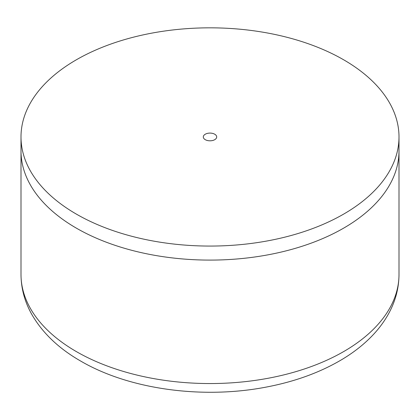 <?xml version="1.0" encoding="UTF-8"?>
<svg xmlns="http://www.w3.org/2000/svg" width="420" height="420" viewBox="0 0 420 420"><rect width="100%" height="100%" fill="white"/><g stroke="black" fill="none" stroke-linecap="round" stroke-linejoin="round"><path stroke-width="0.63" d="M21 136.952A189 109.116 0 0 0 76.356 214.106A189 109.116 0 0 0 282.329 237.762A189 109.116 0 0 0 399 136.952A189 109.116 0 0 0 210 27.83A189 109.116 0 0 0 21 136.952L21 150.98A189 109.116 180 0 0 76.356 228.139A189 109.116 180 0 0 282.329 251.79A189 109.116 180 0 0 399 150.98A189 109.116 180 0 1 343.644 228.139A189 109.116 180 0 1 137.671 251.79A189 109.116 180 0 1 21 150.98L21 274.433A189 109.116 180 0 0 76.356 351.593A189 109.116 180 0 0 343.644 351.593A189 109.116 180 0 0 399 274.433C398.921 288.026 395.519 301.004 388.789 313.352C384.342 321.494 378.683 329.107 371.816 336.184C363.379 344.862 353.446 352.627 342.011 359.473C320.387 372.33 295.328 381.491 266.831 386.967C203.086 399.452 129.292 389.545 80.63 361.032C58.595 348.406 42.242 332.729 31.563 313.997C24.607 301.46 21.084 288.272 21 274.433M205.27 139.681A6.694 3.864 180 0 1 203.396 137.582A6.694 3.864 180 0 1 210 133.088A6.694 3.864 180 0 1 216.605 137.582A6.694 3.864 180 0 1 212.047 140.627A6.694 3.864 180 0 1 205.27 139.681M399 136.952L399 274.433"/></g></svg>
